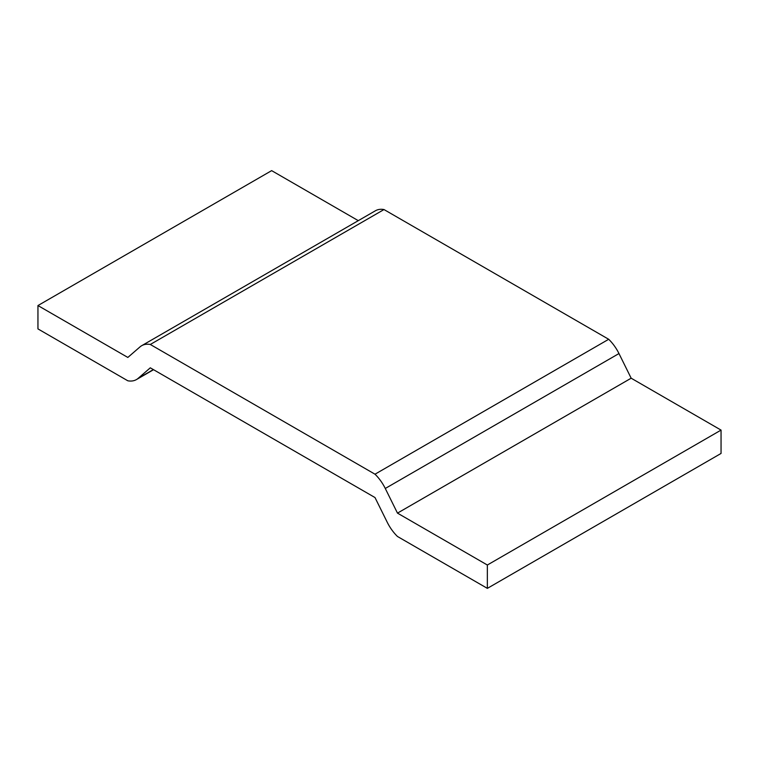 <?xml version="1.0" encoding="UTF-8"?>
<svg xmlns="http://www.w3.org/2000/svg" width="759" height="759" viewBox="0 0 759 759"><rect width="100%" height="100%" fill="white"/><g stroke="black" fill="none" stroke-linecap="round" stroke-linejoin="round"><path stroke-width="1.14" d="M608.699 339.282L375.003 474.204L150.301 344.472L383.997 209.55L608.699 339.282A31.774 18.349 60 0 1 618.974 353.552L631.165 378.2L397.479 513.122L487.354 565.019L721.05 430.097L631.165 378.2M150.301 344.472A31.774 18.349 -120 0 0 141.686 345.696A31.774 18.349 -120 0 0 140.026 346.882L127.835 357.442L37.95 305.554L271.646 170.633L358.276 220.651M383.997 209.55A31.774 18.349 -120 0 0 375.382 210.784L141.686 345.696M37.95 305.554L37.95 328.903L127.835 380.8A31.774 18.349 -120 0 0 136.449 379.566A31.774 18.349 -120 0 0 138.1 378.39L150.301 367.821L375.003 497.553L387.204 522.201A31.774 18.349 60 0 0 397.479 536.48L487.354 588.367L721.05 453.446L721.05 430.097M487.354 588.367L487.354 565.019M375.003 474.204A31.774 18.349 60 0 1 385.278 488.473L397.479 513.122M618.974 353.552L385.278 488.473M153.356 369.586L138.1 378.39M153.546 369.699L136.449 379.566"/></g></svg>
